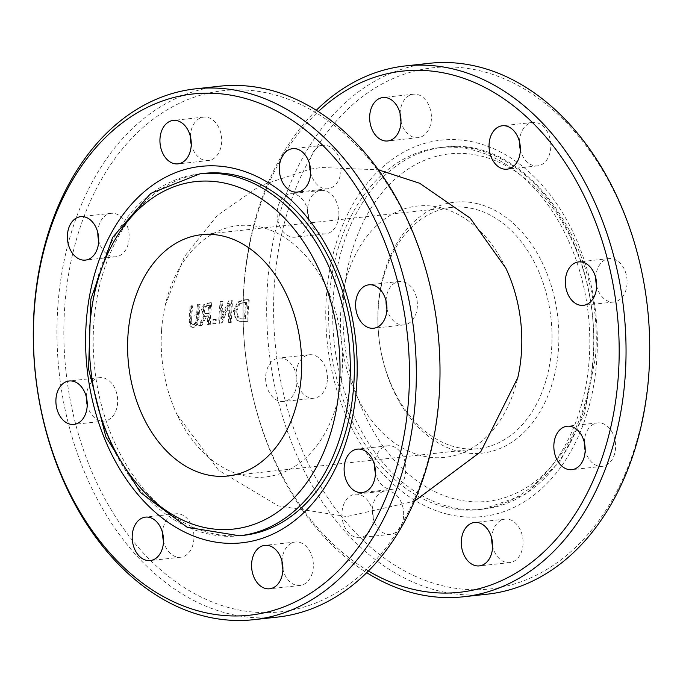 <?xml version="1.0" encoding="UTF-8"?>
<svg xmlns="http://www.w3.org/2000/svg" width="683" height="683" viewBox="0 0 683 683"><rect width="100%" height="100%" fill="white"/><g stroke="black" fill="none" stroke-linecap="round" stroke-linejoin="round"><path stroke-width="0.51" stroke-dasharray="3.42 2.56" d="M191.582 319.354A171.083 122.026 83.8 0 1 191.812 315.623A171.083 122.026 83.8 0 1 192.7 305.933A193.878 33.339 4 0 0 191.12 306.257A170.451 121.574 -96.2 0 0 190.241 315.956A170.451 121.574 -96.2 0 0 190.011 319.61L190.881 325.962L192.58 327.345L194.074 327.336L197.481 324.724L198.984 317.928A173.311 123.614 83.8 0 1 199.214 314.265A173.311 123.614 83.8 0 1 200.093 304.567A193.878 33.339 4 0 0 198.377 304.866A172.884 123.316 -96.2 0 0 197.489 314.556A172.884 123.316 -96.2 0 0 197.267 318.218L196.525 322.675L194.134 324.869L193.238 324.86L191.906 323.537L191.582 319.354L190.694 319.149L191.027 323.332L192.358 324.656L193.246 324.664L195.645 322.461L196.388 318.013A174.114 124.186 83.8 0 1 197.498 304.652A195.099 33.544 -176 0 1 199.223 304.362A174.541 124.485 -96.2 0 0 198.113 317.723L196.602 324.519L193.195 327.123L191.701 327.131L189.994 325.757L189.123 319.405A171.698 122.462 83.8 0 1 190.233 306.044A195.09 33.544 -176 0 1 191.812 305.719A172.321 122.906 -96.2 0 0 190.694 319.149M230.325 303.926A174.285 124.315 -96.2 0 0 229.744 310.688A174.285 124.315 -96.2 0 0 229.223 322.487A193.741 33.313 -176 0 1 231.306 322.325A174.011 124.118 83.8 0 1 231.827 310.534A174.011 124.118 83.8 0 1 232.715 300.836A193.878 33.339 4 0 0 229.556 301.083L221.744 318.637A174.976 124.801 83.8 0 1 222.137 311.354A174.976 124.801 83.8 0 1 223.017 301.655A193.878 33.339 4 0 0 221.061 301.843A175.07 124.869 -96.2 0 0 220.182 311.542A175.07 124.869 -96.2 0 0 219.653 323.332A193.741 33.313 -176 0 1 222.009 323.11L227.063 310.91A178.365 127.175 122.9 0 1 230.325 303.926L229.445 303.722L221.138 322.905A194.962 33.518 4 0 0 218.782 323.127A176.291 125.74 83.8 0 1 220.199 301.638A195.099 33.544 -176 0 1 222.154 301.451A176.197 125.672 -96.2 0 0 220.874 318.423A179.689 128.233 122.6 0 1 228.685 300.879A195.099 33.544 -176 0 1 231.844 300.631A175.232 124.989 -96.2 0 0 230.427 322.12A194.954 33.518 4 0 0 228.344 322.282A175.505 125.177 83.8 0 1 229.445 303.722M247.869 321.334A170.699 121.753 83.8 0 1 248.399 309.544A170.699 121.753 83.8 0 1 249.278 299.846A193.878 33.339 4 0 0 245.086 300.05L238.504 302.117L234.218 311.363L234.858 316.528L237.086 319.951L239.665 321.309L243.635 321.548A193.733 33.305 -176 0 1 247.869 321.334L246.981 321.13A194.954 33.518 4 0 0 242.755 321.334L238.939 321.138L236.472 319.96L233.347 311.158L237.633 301.903L244.207 299.846A195.09 33.544 -176 0 1 248.39 299.632L249.278 299.846M210.304 324.382A174.968 124.801 83.8 0 1 210.834 312.592A174.968 124.801 83.8 0 1 211.713 302.893A193.878 33.339 4 0 0 208.025 303.372L204.371 305.002L202.373 309.903L202.817 313.693L204.746 315.768L199.564 325.919A193.741 33.313 -176 0 1 201.869 325.552L206.548 316.314A194.16 33.382 -176 0 1 208.716 316.024A174.822 124.69 -96.2 0 0 208.383 324.63A193.741 33.313 -176 0 1 210.304 324.382L209.433 324.177A194.962 33.518 4 0 0 207.512 324.425A176.043 125.561 83.8 0 1 207.845 315.819A195.372 33.595 4 0 0 205.677 316.109L200.998 325.347A194.954 33.518 4 0 0 198.693 325.706L203.876 315.563L201.502 309.698L203.491 304.797L207.154 303.167A195.099 33.544 -176 0 1 210.842 302.689A176.188 125.663 -96.2 0 0 209.433 324.177M161.598 329.949A126.415 90.165 83.8 0 1 165.209 305.31A126.415 90.165 83.8 0 1 297.079 246.99A126.415 90.165 83.8 0 1 318.517 443.369A126.415 90.165 83.8 0 1 177.17 414.871A126.415 90.165 83.8 0 1 161.598 329.949M505.821 268.112A126.415 90.165 -96.2 0 0 408.4 207.692A126.415 90.165 -96.2 0 0 340.885 310.372A126.415 90.165 -96.2 0 0 413.3 453.119A126.415 90.165 -96.2 0 0 517.765 377.793M216.246 319.559A194.006 33.356 4 0 0 213.822 319.832A175.121 124.904 -96.2 0 0 213.702 323.973A193.741 33.313 -176 0 1 216.127 323.708A175.147 124.921 83.8 0 1 216.246 319.559L215.376 319.354A176.359 125.792 -96.2 0 0 215.256 323.503L216.127 323.708M191.812 305.719L192.7 305.933M190.233 306.044L191.12 306.257M189.994 325.757L190.881 325.962M197.498 304.652L198.377 304.866M199.223 304.362L200.093 304.567M230.427 322.12L231.306 322.325M228.344 322.282L229.223 322.487M231.844 300.631L232.715 300.836M228.685 300.879L229.556 301.083M220.874 318.423L221.744 318.637M221.138 322.905L222.009 323.11M222.154 301.451L223.017 301.655M218.782 323.127L219.653 323.332M220.199 301.638L221.061 301.843M236.472 319.96L237.351 320.173M248.39 299.632A171.945 122.641 -96.2 0 0 246.981 321.13M238.965 303.85L235.746 310.961L237.838 317.689L239.784 318.654L242.738 318.841A195.125 33.552 -176 0 1 244.591 318.748A172.551 123.068 83.8 0 1 245.675 302.202A195.236 33.569 4 0 0 243.822 302.296L238.965 303.85L244.71 302.509A194.015 33.356 -176 0 1 246.563 302.415A171.313 122.189 -96.2 0 0 245.479 318.961A193.912 33.339 4 0 0 243.626 319.055L240.664 318.867L238.717 317.894L236.617 311.166L239.844 304.055M245.675 302.202L246.563 302.415M244.591 318.748L245.479 318.961M237.838 317.689L238.717 317.894M208.665 305.378A195.236 33.569 4 0 0 206.787 305.634L204.499 306.667L203.363 309.638L203.884 312.891L206.334 313.651A195.406 33.595 -176 0 1 207.991 313.429A176.043 125.561 83.8 0 1 208.665 305.378L209.536 305.591A174.822 124.69 -96.2 0 0 208.861 313.634A194.194 33.39 4 0 0 207.197 313.856L204.823 313.198L204.234 309.843L205.37 306.872L207.658 305.839A194.015 33.356 -176 0 1 209.536 305.591M203.884 312.891L204.755 313.096M207.991 313.429L208.861 313.634M204.499 306.667L205.37 306.872M210.842 302.689L211.713 302.893M203.876 315.563L204.746 315.768M198.693 325.706L199.564 325.919M207.512 324.425L208.383 324.63M207.845 315.819L208.716 316.024M205.677 316.109L206.548 316.314M200.998 325.347L201.869 325.552M215.256 323.503A194.962 33.518 4 0 0 212.831 323.768A176.334 125.766 83.8 0 1 212.951 319.627L213.822 319.832M212.831 323.768L213.702 323.973M212.951 319.627A195.218 33.561 -176 0 1 215.376 319.354M277.452 617.091A267.019 190.446 83.8 0 1 57.833 306.582A267.019 190.446 83.8 0 1 219.499 86.22M439.041 395.542A262.161 186.988 -96.2 0 0 173.866 106.044A262.161 186.988 -96.2 0 0 142.67 552.274A262.161 186.988 -96.2 0 0 439.041 395.542M386.057 300.844A21.847 15.581 83.8 0 1 399.342 281.481A21.847 15.581 83.8 0 1 417.313 306.889A21.847 15.581 83.8 0 1 404.088 324.92A21.847 15.581 83.8 0 1 386.928 308.887M374.566 465.157A21.847 15.581 83.8 0 1 387.85 445.803A21.847 15.581 83.8 0 1 405.822 471.202A21.847 15.581 83.8 0 1 392.597 489.233A21.847 15.581 83.8 0 1 375.445 473.199M282.019 561.383A21.847 15.581 83.8 0 1 295.312 542.029A21.847 15.581 83.8 0 1 313.284 567.436A21.847 15.581 83.8 0 1 300.05 585.468A21.847 15.581 83.8 0 1 282.899 569.434M162.639 533.158A21.847 15.581 83.8 0 1 175.924 513.804A21.847 15.581 83.8 0 1 193.895 539.211A21.847 15.581 83.8 0 1 180.671 557.234A21.847 15.581 83.8 0 1 163.51 541.201M86.34 397.011A21.847 15.581 83.8 0 1 99.633 377.656A21.847 15.581 83.8 0 1 117.604 403.055A21.847 15.581 83.8 0 1 104.371 421.087A21.847 15.581 83.8 0 1 87.219 405.053M97.831 232.698A21.847 15.581 83.8 0 1 111.124 213.335A21.847 15.581 83.8 0 1 129.096 238.743A21.847 15.581 83.8 0 1 115.862 256.774A21.847 15.581 83.8 0 1 98.711 240.74M190.378 136.463A21.847 15.581 83.8 0 1 203.662 117.109A21.847 15.581 83.8 0 1 221.634 142.516A21.847 15.581 83.8 0 1 208.409 160.548A21.847 15.581 83.8 0 1 191.257 144.514M309.758 164.697A21.847 15.581 83.8 0 1 323.05 145.334A21.847 15.581 83.8 0 1 341.022 170.741A21.847 15.581 83.8 0 1 327.789 188.773A21.847 15.581 83.8 0 1 310.637 172.739M204.021 173.371A182.054 129.855 -96.2 0 0 93.247 345.965A182.054 129.855 -96.2 0 0 211.269 533.261A182.054 129.855 -96.2 0 0 243.541 535.335M473.31 208.75A121.369 86.57 -96.2 0 0 451.796 207.367A121.369 86.57 -96.2 0 0 377.947 322.427A121.369 86.57 -96.2 0 0 456.628 447.288A121.369 86.57 -96.2 0 0 478.143 448.671A121.369 86.57 -96.2 0 0 551.992 333.611A121.369 86.57 -96.2 0 0 473.31 208.75M477.024 203.611A126.227 90.028 83.8 0 1 542.063 408.127A126.227 90.028 83.8 0 1 385.963 371.219A126.227 90.028 83.8 0 1 477.024 203.611M316.263 110.313A267.019 190.446 -96.2 0 0 243.874 286.271A267.019 190.446 -96.2 0 0 366.737 572.687M368.419 571.005A262.161 186.988 83.8 0 1 245.257 352.01A262.161 186.988 83.8 0 1 318.269 111.594M487.184 594.193A267.019 190.446 83.8 0 1 267.557 283.684A267.019 190.446 83.8 0 1 429.223 63.323M373.174 519.635A21.847 15.581 83.8 0 1 359.95 537.666A21.847 15.581 83.8 0 1 342.089 517.637A21.847 15.581 83.8 0 1 355.211 494.227A21.847 15.581 83.8 0 1 373.174 519.635M296.883 383.487A21.847 15.581 83.8 0 1 283.658 401.519A21.847 15.581 83.8 0 1 265.798 381.49A21.847 15.581 83.8 0 1 278.912 358.08A21.847 15.581 83.8 0 1 296.883 383.487M308.375 219.175A21.847 15.581 83.8 0 1 295.15 237.197A21.847 15.581 83.8 0 1 277.289 217.177A21.847 15.581 83.8 0 1 290.403 193.767A21.847 15.581 83.8 0 1 308.375 219.175M648.765 372.645A262.161 186.988 -96.2 0 0 383.598 83.147A262.161 186.988 -96.2 0 0 352.394 529.376A262.161 186.988 -96.2 0 0 648.765 372.645M595.781 277.947A21.847 15.581 83.8 0 1 609.074 258.584A21.847 15.581 83.8 0 1 627.037 283.991A21.847 15.581 83.8 0 1 613.812 302.023A21.847 15.581 83.8 0 1 596.66 285.989M584.289 442.26A21.847 15.581 83.8 0 1 597.582 422.905A21.847 15.581 83.8 0 1 615.545 448.313A21.847 15.581 83.8 0 1 602.321 466.335A21.847 15.581 83.8 0 1 585.169 450.302M491.743 538.486A21.847 15.581 83.8 0 1 505.036 519.131A21.847 15.581 83.8 0 1 523.007 544.539A21.847 15.581 83.8 0 1 509.783 562.57A21.847 15.581 83.8 0 1 492.622 546.537M403.619 516.314A21.847 15.581 83.8 0 1 390.394 534.337A21.847 15.581 83.8 0 1 372.534 514.316A21.847 15.581 83.8 0 1 385.656 490.906A21.847 15.581 83.8 0 1 403.619 516.314M327.328 380.166A21.847 15.581 83.8 0 1 314.103 398.189A21.847 15.581 83.8 0 1 296.243 378.169A21.847 15.581 83.8 0 1 309.356 354.759A21.847 15.581 83.8 0 1 327.328 380.166M338.819 215.845A21.847 15.581 83.8 0 1 325.595 233.876A21.847 15.581 83.8 0 1 307.726 213.847A21.847 15.581 83.8 0 1 320.848 190.437A21.847 15.581 83.8 0 1 338.819 215.845M400.101 113.566A21.847 15.581 83.8 0 1 413.394 94.211A21.847 15.581 83.8 0 1 431.357 119.619A21.847 15.581 83.8 0 1 418.133 137.65A21.847 15.581 83.8 0 1 400.981 121.617M519.49 141.799A21.847 15.581 83.8 0 1 532.774 122.436A21.847 15.581 83.8 0 1 550.746 147.844A21.847 15.581 83.8 0 1 537.521 165.875A21.847 15.581 83.8 0 1 520.361 149.842M448.577 514.453A189.336 135.046 -96.2 0 0 585.169 263.04A189.336 135.046 -96.2 0 0 351.019 207.675A189.336 135.046 -96.2 0 0 448.577 514.453M446.708 507.554A182.054 129.855 -96.2 0 0 478.979 509.629A182.054 129.855 -96.2 0 0 589.207 359.378A182.054 129.855 -96.2 0 0 439.459 147.665A182.054 129.855 -96.2 0 0 328.685 320.267A182.054 129.855 -96.2 0 0 446.708 507.554M197.489 314.556L191.812 315.623M227.063 310.91L229.744 310.688M222.137 311.354L224.886 311.098M191.027 323.332L191.906 323.537M193.246 324.664L194.134 324.869M189.123 319.405L190.011 319.61M193.195 327.123L194.074 327.336M195.645 322.461L196.525 322.675M196.388 318.013L197.267 318.218M198.113 317.723L198.984 317.928M196.602 324.519L197.481 324.724M233.347 311.158L234.218 311.363M242.755 321.334L243.635 321.548M237.633 301.903L238.504 302.117M244.207 299.846L245.086 300.05M243.822 302.296L244.71 302.509M235.746 310.961L236.617 311.166M242.738 318.841L243.626 319.055M206.334 313.651L207.197 313.856M203.363 309.638L204.234 309.843M206.787 305.634L207.658 305.839M207.154 303.167L208.025 303.372M203.491 304.797L204.371 305.002M201.502 309.698L202.373 309.903M199.965 173.815A182.054 129.855 -96.2 0 0 90.643 368.888A182.054 129.855 -96.2 0 0 239.485 535.771M593.134 357.158A174.771 124.656 -96.2 0 0 416.357 164.159A174.771 124.656 -96.2 0 0 395.559 461.64A174.771 124.656 -96.2 0 0 593.134 357.158M593.262 358.942A182.054 129.855 83.8 0 1 483.035 509.185A182.054 129.855 83.8 0 1 334.192 342.294A182.054 129.855 83.8 0 1 443.515 147.229A182.054 129.855 83.8 0 1 593.262 358.942M165.209 305.318L184.453 256.56L217.134 215.589L260.197 185.691L309.98 169.188M310.509 169.094L321.522 167.497L378.288 169.802M177.17 414.871L218.688 470.382L278.271 505.872L346.819 516.587L414.47 501.211M192.358 324.656L193.238 324.86M191.701 327.131L192.58 327.345M238.939 321.138L239.81 321.343M240.664 318.867L239.784 318.654M205.72 313.83L204.849 313.625M323.05 145.334L292.606 148.663M327.789 188.773L297.344 192.094M203.662 117.109L173.217 120.43M208.409 160.548L177.964 163.869M111.124 213.335L80.679 216.665M115.862 256.774L85.418 260.095M99.633 377.656L69.188 380.977M104.371 421.087L73.926 424.416M175.924 513.804L145.479 517.125M180.671 557.234L150.226 560.564M295.312 542.029L264.867 545.35M300.05 585.468L269.606 588.789M387.85 445.803L357.405 449.124M392.597 489.233L362.152 492.563M399.342 281.481L368.897 284.811M404.088 324.92L373.644 328.241M451.796 207.367L201.476 234.696M478.143 448.671L227.823 476M439.459 147.665L443.515 147.229C526.943 134.662 605.898 247.622 595.328 358.216L584.204 414.487L560.017 461.597L525.099 494.449L483.035 509.185L478.979 509.629M532.774 122.436L502.329 125.766M537.521 165.875L507.076 169.196M413.394 94.211L382.95 97.532M418.133 137.65L387.688 140.971M320.848 190.437L290.403 193.767M325.595 233.876L295.15 237.197M309.356 354.759L278.912 358.08M314.103 398.189L283.658 401.519M385.656 490.906L355.211 494.227M390.394 534.337L359.95 537.666M505.036 519.131L474.591 522.452M509.783 562.57L479.338 565.891M597.582 422.905L567.138 426.226M602.321 466.335L571.876 469.665M609.074 258.584L578.629 261.913M613.812 302.023L583.367 305.344"/><path stroke-width="1.02" d="M517.765 377.793A126.415 90.165 -96.2 0 0 505.821 268.112M195.816 88.807L219.499 86.22A267.019 190.446 83.8 0 1 439.126 396.729A267.019 190.446 83.8 0 1 277.452 617.091L253.777 619.677A267.019 190.446 -96.2 0 0 415.443 399.316A267.019 190.446 -96.2 0 0 195.816 88.807A267.019 190.446 -96.2 0 0 34.15 309.168A267.019 190.446 -96.2 0 0 253.777 619.677M386.928 308.887A21.847 15.581 83.8 0 1 386.057 300.844M375.445 473.199A21.847 15.581 83.8 0 1 374.566 465.157M282.899 569.434A21.847 15.581 83.8 0 1 282.019 561.383M163.51 541.201A21.847 15.581 83.8 0 1 162.639 533.158M87.219 405.053A21.847 15.581 83.8 0 1 86.34 397.011M98.711 240.74A21.847 15.581 83.8 0 1 97.831 232.698M191.257 144.514A21.847 15.581 83.8 0 1 190.378 136.463M310.637 172.739A21.847 15.581 83.8 0 1 309.758 164.697M408.596 398.863A262.161 186.988 83.8 0 1 112.225 555.595A262.161 186.988 83.8 0 1 143.421 109.374A262.161 186.988 83.8 0 1 408.596 398.863M386.868 310.21A21.847 15.581 83.8 0 1 373.644 328.241A21.847 15.581 83.8 0 1 355.783 308.212A21.847 15.581 83.8 0 1 368.897 284.811A21.847 15.581 83.8 0 1 386.868 310.21M375.377 474.531A21.847 15.581 83.8 0 1 362.152 492.563A21.847 15.581 83.8 0 1 344.292 472.534A21.847 15.581 83.8 0 1 357.405 449.124A21.847 15.581 83.8 0 1 375.377 474.531M282.839 570.757A21.847 15.581 83.8 0 1 269.606 588.789A21.847 15.581 83.8 0 1 251.745 568.76A21.847 15.581 83.8 0 1 264.867 545.35A21.847 15.581 83.8 0 1 282.839 570.757M163.45 542.533A21.847 15.581 83.8 0 1 150.226 560.564A21.847 15.581 83.8 0 1 132.365 540.535A21.847 15.581 83.8 0 1 145.479 517.125A21.847 15.581 83.8 0 1 163.45 542.533M87.159 406.385A21.847 15.581 83.8 0 1 73.926 424.416A21.847 15.581 83.8 0 1 56.066 404.387A21.847 15.581 83.8 0 1 69.188 380.977A21.847 15.581 83.8 0 1 87.159 406.385M98.651 242.064A21.847 15.581 83.8 0 1 85.418 260.095A21.847 15.581 83.8 0 1 67.557 240.075A21.847 15.581 83.8 0 1 80.679 216.665A21.847 15.581 83.8 0 1 98.651 242.064M191.189 145.838A21.847 15.581 83.8 0 1 177.964 163.869A21.847 15.581 83.8 0 1 160.104 143.84A21.847 15.581 83.8 0 1 173.217 120.43A21.847 15.581 83.8 0 1 191.189 145.838M310.577 174.063A21.847 15.581 83.8 0 1 297.344 192.094A21.847 15.581 83.8 0 1 279.484 172.065A21.847 15.581 83.8 0 1 292.606 148.663A21.847 15.581 83.8 0 1 310.577 174.063M208.4 540.671A189.336 135.046 83.8 0 1 110.842 233.902A189.336 135.046 83.8 0 1 344.992 289.259A189.336 135.046 83.8 0 1 208.4 540.671M239.485 535.771L243.541 535.335A182.054 129.855 -96.2 0 0 353.768 385.084A182.054 129.855 -96.2 0 0 204.021 173.371L199.965 173.815L150.73 193.391L112.567 237.522L90.873 299.171L88.559 369.11L105.908 436.915L140.399 492.426L187.185 527.285L239.485 535.771A182.054 129.855 -96.2 0 0 349.713 385.528A182.054 129.855 -96.2 0 0 199.965 173.815M206.309 474.617A121.369 86.57 -96.2 0 0 227.823 476A121.369 86.57 -96.2 0 0 300.708 345.957A121.369 86.57 -96.2 0 0 201.476 234.696A121.369 86.57 -96.2 0 0 127.627 349.756A121.369 86.57 -96.2 0 0 206.309 474.617M366.737 572.687A267.019 190.446 -96.2 0 0 463.501 596.78A267.019 190.446 -96.2 0 0 625.167 376.418A267.019 190.446 -96.2 0 0 405.548 65.91A267.019 190.446 -96.2 0 0 316.263 110.313M318.269 111.594A262.161 186.988 83.8 0 1 523.178 113.873A262.161 186.988 83.8 0 1 618.32 375.966A262.161 186.988 83.8 0 1 368.419 571.005M405.548 65.91L429.223 63.323A267.019 190.446 83.8 0 1 648.85 373.832A267.019 190.446 83.8 0 1 487.184 594.193L463.501 596.78M596.592 287.312A21.847 15.581 83.8 0 1 583.367 305.344A21.847 15.581 83.8 0 1 565.507 285.323A21.847 15.581 83.8 0 1 578.629 261.913A21.847 15.581 83.8 0 1 596.592 287.312M585.109 451.634A21.847 15.581 83.8 0 1 571.876 469.665A21.847 15.581 83.8 0 1 554.015 449.636A21.847 15.581 83.8 0 1 567.138 426.226A21.847 15.581 83.8 0 1 585.109 451.634M492.563 547.86A21.847 15.581 83.8 0 1 479.338 565.891A21.847 15.581 83.8 0 1 461.477 545.862A21.847 15.581 83.8 0 1 474.591 522.452A21.847 15.581 83.8 0 1 492.563 547.86M400.912 122.94A21.847 15.581 83.8 0 1 387.688 140.971A21.847 15.581 83.8 0 1 369.827 120.942A21.847 15.581 83.8 0 1 382.95 97.532A21.847 15.581 83.8 0 1 400.912 122.94M520.301 151.165A21.847 15.581 83.8 0 1 507.076 169.196A21.847 15.581 83.8 0 1 489.216 149.167A21.847 15.581 83.8 0 1 502.329 125.766A21.847 15.581 83.8 0 1 520.301 151.165M596.66 285.989A21.847 15.581 83.8 0 1 595.781 277.947M585.169 450.302A21.847 15.581 83.8 0 1 584.289 442.26M492.622 546.537A21.847 15.581 83.8 0 1 491.743 538.486M400.981 121.617A21.847 15.581 83.8 0 1 400.101 113.566M520.361 149.842A21.847 15.581 83.8 0 1 519.49 141.799M339.434 384.853A174.771 124.656 83.8 0 1 141.851 489.335A174.771 124.656 83.8 0 1 162.656 191.855A174.771 124.656 83.8 0 1 339.434 384.853M309.98 169.188L310.509 169.094M378.288 169.802L419.686 183.275L470.211 218.15L505.83 268.129M414.47 501.211L480.798 451.676L517.791 377.682"/></g></svg>
